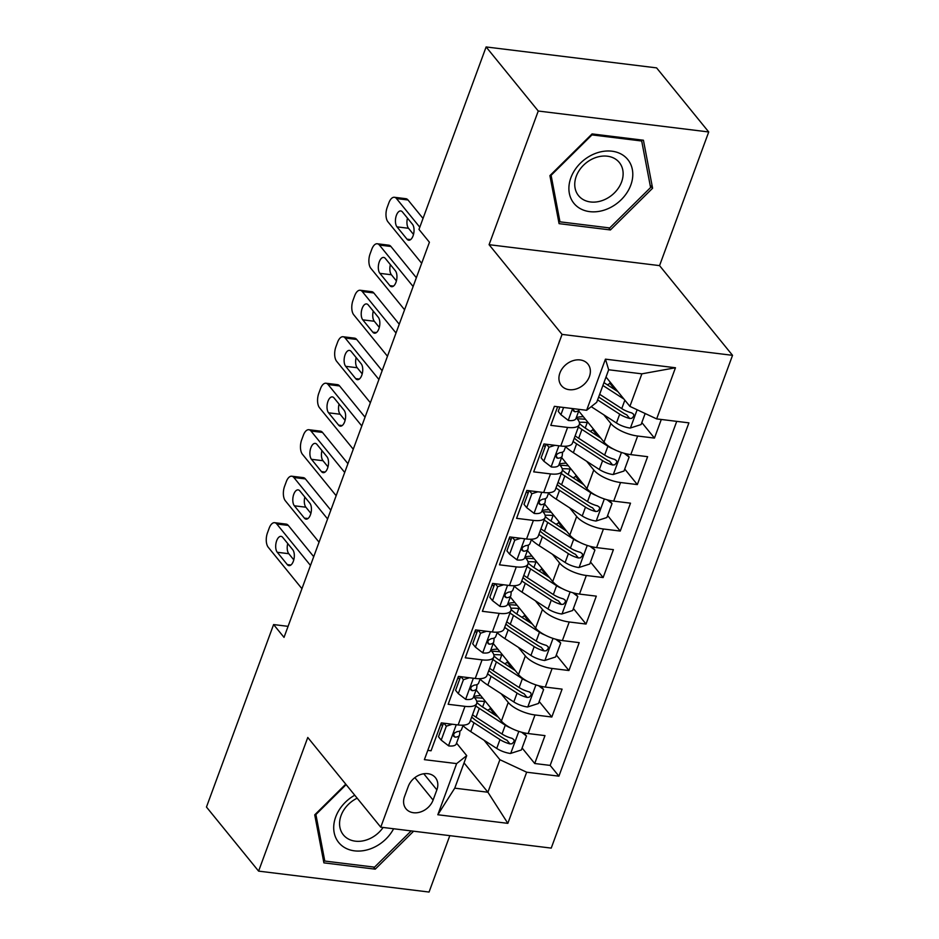 <?xml version="1.0" encoding="UTF-8"?>
<svg xmlns="http://www.w3.org/2000/svg" width="939" height="939" viewBox="0 0 939 939"><rect width="100%" height="100%" fill="white"/><g stroke="black" fill="none" stroke-linecap="round" stroke-linejoin="round"><path stroke-width="1.41" d="M559.902 373.006A17.078 13.416 140.9 0 0 561.393 385.589A17.078 13.416 140.9 0 0 576.311 388.934A17.078 13.416 140.9 0 0 589.387 376.621A17.078 13.416 140.9 0 0 587.896 364.027A17.078 13.416 140.9 0 0 572.966 360.693A17.078 13.416 140.9 0 0 559.902 373.006M708.722 131.965L538.258 111.025L489.078 244.68L659.554 265.62L708.722 131.965L656.596 67.878L486.12 46.95L418.982 229.421L429.416 242.239L284.024 637.381L273.601 624.564L206.463 807.035L258.601 871.122L429.064 892.05L449.816 835.651M659.554 265.62L732.537 355.329L551.228 848.105L380.753 827.177L562.062 334.401L732.537 355.329M557.637 406.74L550.794 425.355L567.602 427.421L560.759 446.025A21.351 7.97 20.2 0 0 572.461 443.138L579.304 424.545A21.351 7.97 -159.8 0 1 567.602 427.421M560.759 446.025L543.951 443.959L533.681 471.848L550.5 473.913L543.658 492.506A21.351 7.97 20.2 0 0 555.36 489.63L562.203 471.038A21.351 7.97 -159.8 0 1 550.5 473.913M543.658 492.506L526.838 490.44L516.579 518.34L533.399 520.406L526.556 538.998A21.351 7.97 20.2 0 0 538.258 536.122L545.101 517.518A21.351 7.97 -159.8 0 1 533.399 520.406M526.556 538.998L509.736 536.932L499.478 564.82L516.297 566.886L509.454 585.49A21.351 7.97 20.2 0 0 521.145 582.603L527.988 564.01A21.351 7.97 -159.8 0 1 516.297 566.886M509.454 585.49L492.635 583.424L482.376 611.312L499.184 613.378L492.341 631.97A21.351 7.97 20.2 0 0 504.043 629.095L510.886 610.503A21.351 7.97 -159.8 0 1 499.184 613.378M492.341 631.97L475.533 629.905L465.263 657.805L482.083 659.871L475.24 678.463A21.351 7.97 20.2 0 0 486.942 675.587L493.785 656.983A21.351 7.97 -159.8 0 1 482.083 659.871M475.24 678.463L458.42 676.397L448.161 704.285L464.981 706.351A21.351 7.97 20.2 0 0 476.683 703.475A21.351 7.97 20.2 0 0 475.064 698.37L473.643 696.621M476.108 689.942L501.403 721.035A21.351 7.97 20.2 0 0 528.164 733.547L544.984 735.613L534.725 763.513L522.096 747.984M495.592 715.412L490.064 708.605M501.18 693.757L508.245 702.442A21.351 7.97 20.2 0 0 535.007 714.955L551.827 717.02L539.197 701.503M512.694 668.92L507.166 662.124M551.827 717.02L562.085 689.132L545.277 687.066A21.351 7.97 20.2 0 1 518.504 674.542L493.21 643.45M510.311 596.969L535.606 628.062A21.351 7.97 20.2 0 0 562.379 640.574L579.199 642.64L568.928 670.528L556.311 655.011M529.796 622.428L524.267 615.632M527.413 550.477L552.707 581.57A21.351 7.97 20.2 0 0 579.48 594.082L596.3 596.148L586.042 624.048L573.412 608.519M546.909 575.947L541.369 569.14M544.526 503.985L569.82 535.077A21.351 7.97 20.2 0 0 596.582 547.601L613.402 549.655L603.143 577.555L590.514 562.038M564.01 529.455L558.482 522.659M561.628 457.504L586.922 488.597A21.351 7.97 20.2 0 0 613.695 501.109L630.503 503.175L620.245 531.063L607.615 515.546M581.112 482.963L575.584 476.167M578.729 411.012L604.023 442.105A21.351 7.97 20.2 0 0 630.797 454.617L647.617 456.683L637.346 484.583L624.728 469.054M598.213 436.471L592.685 429.675M579.304 424.545A21.351 7.97 -159.8 0 0 577.696 419.44L576.276 417.691M562.203 471.038A21.351 7.97 -159.8 0 0 560.595 465.92L559.174 464.183M545.136 446.929L543.564 444.992M545.101 517.518A21.351 7.97 -159.8 0 0 543.481 512.412L542.061 510.663M528.035 493.421L526.462 491.484M527.988 564.01A21.351 7.97 -159.8 0 0 526.38 558.905L524.96 557.156M510.933 539.902L509.361 537.977M510.886 610.503A21.351 7.97 -159.8 0 0 509.278 605.385L507.858 603.648M493.82 586.394L492.247 584.457M493.785 656.983A21.351 7.97 -159.8 0 0 492.177 651.877L490.757 650.128M476.719 632.886L475.146 630.949M433.102 800.075L436.87 789.852A16.55 12.993 140.9 0 0 435.426 777.656A16.55 12.993 140.9 0 0 420.965 774.417A16.55 12.993 140.9 0 0 408.301 786.342L404.533 796.565A16.55 12.993 140.9 0 0 405.977 808.772A16.55 12.993 140.9 0 0 420.437 812A16.55 12.993 140.9 0 0 433.102 800.075L414.85 777.645M606.019 377.032L629.893 406.376L641.865 373.839L608.683 369.766L596.711 402.303L586.629 410.296L554.374 406.341L424.381 759.651L456.636 763.607L466.718 755.625L456.542 743.113M586.629 410.296L605.444 359.156L675.47 367.759L656.654 418.9L688.909 422.855L558.916 776.166L526.662 772.21L507.846 823.35L437.82 814.747L456.636 763.607M603.8 414.827L610.866 423.512L604.023 442.105M586.699 461.319L593.765 469.993L586.922 488.597M569.597 507.799L576.663 516.485L569.82 535.077M552.496 554.292L559.55 562.977L552.707 581.57M535.383 600.784L542.449 609.458L535.606 628.062M518.281 647.264L525.347 655.95L518.504 674.542M459.617 679.378L458.044 677.442M534.725 763.513L550.16 765.402L676.737 421.365M610.866 423.512A21.351 7.97 -159.8 0 0 637.64 436.025L654.46 438.09L661.302 419.463M637.346 484.583L620.538 482.517A21.351 7.97 -159.8 0 1 593.765 469.993M620.245 531.063L603.425 528.997A21.351 7.97 -159.8 0 1 576.663 516.485M603.143 577.555L586.323 575.49A21.351 7.97 -159.8 0 1 559.55 562.977M586.042 624.048L569.222 621.982A21.351 7.97 -159.8 0 1 542.449 609.458M568.928 670.528L552.12 668.462A21.351 7.97 -159.8 0 1 525.347 655.95M427.797 750.378L431.06 750.777L441.318 722.889L458.138 724.955A21.351 7.97 20.2 0 0 469.84 722.068L476.683 703.475M442.515 725.859L440.943 723.922M466.718 755.625L454.746 788.161L487.916 792.234L499.888 759.698L526.662 772.21M464.042 762.891L487.916 792.234L507.846 823.35M484.078 740.249L499.888 759.698M538.258 111.025L486.12 46.95M489.078 244.68L562.062 334.401M380.753 827.177L307.769 737.467L258.601 871.122M288.085 626.348L273.601 624.564M550.16 765.402L558.916 776.166M654.46 438.09L641.83 422.573M615.327 389.99L609.787 383.194M656.654 418.9L629.893 406.376M454.746 788.161L437.82 814.747M605.444 359.156L608.683 369.766M675.47 367.759L641.865 373.839M345.763 784.159L314.729 814.841L323.896 862.859L375.236 869.162L413.606 831.215M592.086 133.913L549.914 175.628L559.081 223.646L610.42 229.949L652.593 188.234L643.426 140.228L592.086 133.913M373.499 867.026L375.236 869.162M650.14 185.218L652.593 188.234M608.683 227.813L610.42 229.949M452.34 724.239L446.33 726.176L441.201 740.12L448.701 745.906A14.144 5.282 20.2 0 0 456.225 743.97L459.476 735.131A14.144 5.282 20.2 0 0 459.594 734.638L459.957 731.023M301.935 588.694L268.225 547.237A10.681 5.27 -83 0 1 267.474 532.812L269.176 528.164A10.681 5.27 -83 0 1 274.658 522.694A10.681 5.27 -83 0 1 276.77 523.997L310.492 565.454M313.72 556.674L288.285 525.417L276.77 523.997M443.513 723.159L438.49 736.786L441.201 740.12M277.263 552.285A8.545 4.214 97 0 1 276.148 542.484A8.545 4.214 97 0 1 281.043 536.369A8.545 4.214 97 0 1 282.745 537.413L292.745 549.714A8.545 4.214 97 0 1 293.872 559.515A8.545 4.214 97 0 1 288.966 565.63A8.545 4.214 97 0 1 287.275 564.585L277.263 552.285L288.789 553.705A8.545 4.214 97 0 1 287.745 543.564M463.15 725.166L461.53 729.556A14.144 5.282 -159.8 0 1 457.211 731.598L454.617 732.889L453.56 734.638L453.69 736.352L455.157 737.174A14.144 5.282 20.2 0 0 459.476 735.131M293.79 559.844L288.789 553.705M274.658 522.694L286.172 524.115A10.681 5.27 97 0 1 288.285 525.417M446.33 726.176L443.912 723.206M510.769 727.995A14.144 5.282 -159.8 0 1 505.276 725.19L479.289 708.382A40.846 15.235 -159.8 0 1 475.768 705.94M498.186 717.091L483.432 707.536A33.898 12.641 -159.8 0 1 476.871 702.501M523.88 732.796L526.497 736.023L521.368 749.968L510.44 753.477A14.144 5.282 -159.8 0 1 496.719 748.43L470.744 731.622A40.846 15.235 -159.8 0 1 462.962 725.671M487.458 710.142A16.82 6.268 20.2 0 0 490.358 708.053L490.498 707.642M526.497 736.023L521.556 732.209M474.582 697.771A40.846 15.235 20.2 0 1 481.813 698.17A9.871 3.686 20.2 0 0 482.869 698.264M485.604 701.609A16.82 6.268 -159.8 0 1 484.618 701.515L482.599 706.997M470.474 720.354A40.846 15.235 20.2 0 0 473.995 722.784L499.971 739.592A14.144 5.282 20.2 0 0 509.983 743.911L512.119 743.735L514.103 741.458L513.903 739.65L512.037 738.336A14.144 5.282 -159.8 0 1 502.025 734.016L476.038 717.208A40.846 15.235 -159.8 0 1 472.528 714.779M480.709 695.599A33.898 12.641 20.2 0 0 473.667 696.55M509.983 743.911L506.978 740.225A7.207 2.688 -159.8 0 1 504.102 738.758L478.127 721.95A33.898 12.641 -159.8 0 1 471.695 717.032M476.695 701.257A33.898 12.641 -159.8 0 1 484.618 701.515M354.754 795.216A34.696 27.254 140.9 0 0 335.704 816.953A34.696 27.254 140.9 0 0 352.336 850.499A34.696 27.254 140.9 0 0 393.617 828.75M357.172 798.185A26.269 20.635 140.9 0 0 341.08 815.51A26.269 20.635 140.9 0 0 343.369 834.877A26.269 20.635 140.9 0 0 383.1 827.459M411.176 830.909L374.532 867.155L324.788 861.051L315.903 814.524L346.139 784.628M323.169 859.056L324.788 861.051M576.229 205.747A34.696 27.254 140.9 0 0 621.219 199.714A34.696 27.254 140.9 0 0 625.444 157.083A34.696 27.254 140.9 0 0 580.466 163.128A34.696 27.254 140.9 0 0 576.229 205.747M580.314 197.507A26.269 20.635 140.9 0 0 613.19 194.044A26.269 20.635 140.9 0 0 619.317 162.506A26.269 20.635 140.9 0 0 617.569 160.663A26.269 20.635 140.9 0 0 584.68 164.125A26.269 20.635 140.9 0 0 578.553 195.664A26.269 20.635 140.9 0 0 580.314 197.507M591.957 134.899L641.701 141.003L650.586 187.53L609.716 227.942L559.973 221.827L551.099 175.311L591.957 134.899L591.57 134.43M640.797 139.899L641.701 141.003M558.353 219.843L559.973 221.827M469.453 677.747L463.432 679.683L458.302 693.628L465.814 699.414A14.144 5.282 20.2 0 0 473.326 697.477L476.578 688.651A14.144 5.282 20.2 0 0 476.695 688.146L477.059 684.531M319.049 542.202L285.327 500.757A10.681 5.27 -83 0 1 284.576 486.332L286.289 481.684A10.681 5.27 -83 0 1 291.759 476.214A10.681 5.27 -83 0 1 293.872 477.505L327.594 518.962M330.821 510.182L305.398 478.925L293.872 477.505M460.615 676.667L455.591 690.306L458.302 693.628M294.365 505.792A8.545 4.214 97 0 1 293.25 495.992A8.545 4.214 97 0 1 298.144 489.876A8.545 4.214 97 0 1 299.846 490.921L309.858 503.222A8.545 4.214 97 0 1 310.973 513.023A8.545 4.214 97 0 1 306.079 519.138A8.545 4.214 97 0 1 304.377 518.105L294.365 505.792L305.891 507.213A8.545 4.214 97 0 1 304.846 497.071M480.252 678.674L478.632 683.064A14.144 5.282 -159.8 0 1 474.312 685.106L471.718 686.397L470.674 688.146L470.791 689.86L472.258 690.693A14.144 5.282 20.2 0 0 476.578 688.651M310.891 513.363L305.891 507.213M291.759 476.214L303.274 477.622A10.681 5.27 97 0 1 305.398 478.925M463.432 679.683L461.026 676.714M486.555 631.266L480.545 633.203L475.416 647.147L482.916 652.922A14.144 5.282 20.2 0 0 490.44 650.985L493.691 642.159A14.144 5.282 20.2 0 0 493.797 641.666L494.16 638.051M336.15 495.71L302.428 454.265A10.681 5.27 -83 0 1 301.677 439.839L303.391 435.191A10.681 5.27 -83 0 1 308.861 429.722A10.681 5.27 -83 0 1 310.985 431.024L344.707 472.47M347.935 463.702L322.5 432.433L310.985 431.024M477.716 630.175L472.704 643.814L475.416 647.147M311.478 459.312A8.545 4.214 97 0 1 310.351 449.499A8.545 4.214 97 0 1 315.258 443.396A8.545 4.214 97 0 1 316.948 444.429L326.96 456.741A8.545 4.214 97 0 1 328.075 466.542A8.545 4.214 97 0 1 323.18 472.657A8.545 4.214 97 0 1 321.478 471.613L311.478 459.312L322.993 460.72A8.545 4.214 97 0 1 321.96 450.591M497.353 632.193L495.733 636.583A14.144 5.282 -159.8 0 1 491.414 638.626L488.82 639.905L487.775 641.666L488.08 643.649L489.36 644.201A14.144 5.282 20.2 0 0 493.691 642.159M327.993 466.871L322.993 460.72M308.861 429.722L320.375 431.13A10.681 5.27 97 0 1 322.5 432.433M480.545 633.203L478.127 630.233M503.656 584.774L497.647 586.711L492.517 600.655L500.018 606.43A14.144 5.282 20.2 0 0 507.541 604.505L510.793 595.666A14.144 5.282 20.2 0 0 510.898 595.173L511.274 591.558M353.252 449.229L319.53 407.772A10.681 5.27 -83 0 1 318.779 393.347L320.492 388.699A10.681 5.27 -83 0 1 325.962 383.229A10.681 5.27 -83 0 1 328.087 384.532L361.808 425.977M365.036 417.209L339.601 385.952L328.087 384.532M494.818 583.694L489.806 597.321L492.517 600.655M328.58 412.82A8.545 4.214 97 0 1 327.465 403.019A8.545 4.214 97 0 1 332.359 396.904A8.545 4.214 97 0 1 334.049 397.948L344.061 410.249A8.545 4.214 97 0 1 345.176 420.05A8.545 4.214 97 0 1 340.282 426.165A8.545 4.214 97 0 1 338.592 425.121L328.58 412.82L340.094 414.24A8.545 4.214 97 0 1 339.061 404.099M514.455 585.701L512.847 590.091A14.144 5.282 -159.8 0 1 508.515 592.133L505.921 593.425L504.877 595.173L505.006 596.887L506.461 597.709A14.144 5.282 20.2 0 0 510.793 595.666M345.094 420.379L340.094 414.24M325.962 383.229L337.488 384.65A10.681 5.27 97 0 1 339.601 385.952M497.647 586.711L495.229 583.741M520.758 538.282L514.748 540.218L509.619 554.163L517.119 559.949A14.144 5.282 20.2 0 0 524.643 558.012L527.894 549.174A14.144 5.282 20.2 0 0 528.011 548.681L528.375 545.066M370.353 402.737L336.632 361.292A10.681 5.27 -83 0 1 335.892 346.867L337.594 342.219A10.681 5.27 -83 0 1 343.075 336.749A10.681 5.27 -83 0 1 345.188 338.04L378.91 379.497M382.138 370.717L356.703 339.46L345.188 338.04M511.919 537.202L506.907 550.841L509.619 554.163M345.681 366.327A8.545 4.214 97 0 1 344.566 356.527A8.545 4.214 97 0 1 349.461 350.411A8.545 4.214 97 0 1 351.163 351.456L361.163 363.757A8.545 4.214 97 0 1 362.29 373.558A8.545 4.214 97 0 1 357.383 379.673A8.545 4.214 97 0 1 355.693 378.64L345.681 366.327L357.207 367.748A8.545 4.214 97 0 1 356.163 357.606M531.568 539.209L529.948 543.599A14.144 5.282 -159.8 0 1 525.629 545.641L523.035 546.932L521.978 548.681L522.107 550.395L523.575 551.228A14.144 5.282 20.2 0 0 527.894 549.174M362.208 373.898L357.207 367.748M343.075 336.749L354.59 338.157A10.681 5.27 97 0 1 356.703 339.46M514.748 540.218L512.33 537.249M527.871 681.514A14.144 5.282 -159.8 0 1 522.377 678.697L496.402 661.889A40.846 15.235 -159.8 0 1 492.881 659.448M515.288 670.599L500.534 661.044A33.898 12.641 -159.8 0 1 493.973 656.009M540.981 686.303L543.611 689.531L538.47 703.475L527.554 706.997A14.144 5.282 -159.8 0 1 513.821 701.938L487.846 685.13A40.846 15.235 -159.8 0 1 480.064 679.179M504.56 663.662A16.82 6.268 20.2 0 0 507.459 661.572L507.612 661.15M543.611 689.531L538.657 685.728M491.684 651.279A40.846 15.235 20.2 0 1 498.914 651.689A9.871 3.686 20.2 0 0 499.971 651.772M502.705 655.129A16.82 6.268 -159.8 0 1 501.719 655.023L499.701 660.504M487.576 673.862A40.846 15.235 20.2 0 0 491.097 676.303L517.072 693.111A14.144 5.282 20.2 0 0 527.084 697.419L529.22 697.254L531.216 694.977L530.781 692.829L529.138 691.843A14.144 5.282 -159.8 0 1 519.126 687.536L493.151 670.716A40.846 15.235 -159.8 0 1 489.63 668.286M497.811 649.119A33.898 12.641 20.2 0 0 490.78 650.058M527.084 697.419L524.079 693.733A7.207 2.688 -159.8 0 1 521.215 692.266L495.229 675.458A33.898 12.641 -159.8 0 1 488.796 670.54M493.808 654.765A33.898 12.641 -159.8 0 1 501.719 655.023M544.972 635.022A14.144 5.282 -159.8 0 1 539.479 632.205L513.504 615.397A40.846 15.235 -159.8 0 1 509.983 612.967M532.401 624.106L517.635 614.564A33.898 12.641 -159.8 0 1 511.074 609.528M558.083 639.811L560.712 643.039L555.583 656.983L544.655 660.504A14.144 5.282 -159.8 0 1 530.934 655.457L504.947 638.649A40.846 15.235 -159.8 0 1 497.165 632.686M521.673 617.169A16.82 6.268 20.2 0 0 524.561 615.08L524.713 614.669M560.712 643.039L555.771 639.236M508.797 604.798A40.846 15.235 20.2 0 1 516.016 605.197A9.871 3.686 20.2 0 0 517.084 605.279M519.807 608.636A16.82 6.268 -159.8 0 1 518.821 608.542L516.814 614.012M504.677 627.381A40.846 15.235 20.2 0 0 508.199 629.811L534.185 646.619A14.144 5.282 20.2 0 0 544.186 650.927L546.322 650.762L548.317 648.485L548.106 646.678L546.24 645.351A14.144 5.282 -159.8 0 1 536.228 641.044L510.253 624.235A40.846 15.235 -159.8 0 1 506.731 621.794M514.924 602.627A33.898 12.641 20.2 0 0 507.882 603.577M544.186 650.927L541.193 647.241A7.207 2.688 -159.8 0 1 538.317 645.786L512.33 628.966A33.898 12.641 -159.8 0 1 505.898 624.059M510.91 608.284A33.898 12.641 -159.8 0 1 518.821 608.542M562.085 588.53A14.144 5.282 -159.8 0 1 556.592 585.725L530.605 568.917A40.846 15.235 -159.8 0 1 527.084 566.475M549.503 577.626L534.737 568.072A33.898 12.641 -159.8 0 1 528.176 563.036M575.184 593.331L577.814 596.558L572.684 610.503L561.757 614.012A14.144 5.282 -159.8 0 1 548.036 608.965L522.049 592.157A40.846 15.235 -159.8 0 1 514.267 586.206M538.775 570.677A16.82 6.268 20.2 0 0 541.662 568.588L541.815 568.177M577.814 596.558L572.872 592.744M525.899 558.306A40.846 15.235 20.2 0 1 533.129 558.705A9.871 3.686 20.2 0 0 534.185 558.799M536.908 562.144A16.82 6.268 -159.8 0 1 535.934 562.05L533.915 567.532M521.779 580.889A40.846 15.235 20.2 0 0 525.3 583.319L551.287 600.127A14.144 5.282 20.2 0 0 561.299 604.446L563.423 604.27L565.419 601.993L565.219 600.185L563.341 598.871A14.144 5.282 -159.8 0 1 553.341 594.551L527.354 577.743A40.846 15.235 -159.8 0 1 523.833 575.314M532.026 556.134A33.898 12.641 20.2 0 0 524.983 557.085M561.299 604.446L558.294 600.76A7.207 2.688 -159.8 0 1 555.418 599.293L529.443 582.485A33.898 12.641 -159.8 0 1 523 577.567M528.011 561.792A33.898 12.641 -159.8 0 1 535.934 562.05M579.187 542.049A14.144 5.282 -159.8 0 1 573.694 539.232L547.707 522.424A40.846 15.235 -159.8 0 1 544.186 519.983M566.604 531.134L551.85 521.579A33.898 12.641 -159.8 0 1 545.277 516.544M592.298 546.838L594.915 550.066L589.786 564.01L578.858 567.532A14.144 5.282 -159.8 0 1 565.137 562.473L539.162 545.665A40.846 15.235 -159.8 0 1 531.38 539.714M555.876 524.197A16.82 6.268 20.2 0 0 558.775 522.096L558.916 521.685M594.915 550.066L589.974 546.263M543 511.814A40.846 15.235 20.2 0 1 550.231 512.225A9.871 3.686 20.2 0 0 551.287 512.307M554.01 515.664A16.82 6.268 -159.8 0 1 553.036 515.558L551.017 521.039M538.892 534.397A40.846 15.235 20.2 0 0 542.413 536.838L568.388 553.646A14.144 5.282 20.2 0 0 578.401 557.954L580.537 557.789L582.52 555.512L582.321 553.705L580.455 552.378A14.144 5.282 -159.8 0 1 570.442 548.059L544.456 531.251A40.846 15.235 -159.8 0 1 540.946 528.821M549.127 509.654A33.898 12.641 20.2 0 0 542.085 510.593M578.401 557.954L575.396 554.268A7.207 2.688 -159.8 0 1 572.52 552.801L546.545 535.993A33.898 12.641 -159.8 0 1 540.113 531.075M545.113 515.3A33.898 12.641 -159.8 0 1 553.036 515.558M537.871 491.801L531.85 493.738L526.72 507.682L534.232 513.457A14.144 5.282 20.2 0 0 541.744 511.52L544.996 502.694A14.144 5.282 20.2 0 0 545.113 502.201L545.477 498.574M387.467 356.245L353.745 314.8A10.681 5.27 -83 0 1 352.994 300.374L354.707 295.726A10.681 5.27 -83 0 1 360.177 290.257A10.681 5.27 -83 0 1 362.29 291.56L396.012 333.005M399.239 324.225L373.816 292.968L362.29 291.56M529.033 490.71L524.009 504.349L526.72 507.682M362.783 319.847A8.545 4.214 97 0 1 361.668 310.034A8.545 4.214 97 0 1 366.562 303.931A8.545 4.214 97 0 1 368.264 304.964L378.276 317.265A8.545 4.214 97 0 1 379.391 327.077A8.545 4.214 97 0 1 374.497 333.192A8.545 4.214 97 0 1 372.795 332.148L362.783 319.847L374.309 321.255A8.545 4.214 97 0 1 373.264 311.126M548.669 492.729L547.05 497.118A14.144 5.282 -159.8 0 1 542.73 499.161L540.136 500.44L539.092 502.201L539.209 503.903L540.676 504.736A14.144 5.282 20.2 0 0 544.996 502.694M379.309 327.406L374.309 321.255M360.177 290.257L371.691 291.665A10.681 5.27 97 0 1 373.816 292.968M531.85 493.738L529.443 490.757M596.288 495.557A14.144 5.282 -159.8 0 1 590.795 492.74L564.82 475.932A40.846 15.235 -159.8 0 1 561.299 473.502M583.706 484.641L568.952 475.099A33.898 12.641 -159.8 0 1 562.391 470.063M609.399 500.346L612.028 503.574L606.887 517.518L595.972 521.039A14.144 5.282 -159.8 0 1 582.239 515.992L556.264 499.172A40.846 15.235 -159.8 0 1 548.482 493.221M572.978 477.705A16.82 6.268 20.2 0 0 575.877 475.615L576.03 475.204M612.028 503.574L607.075 499.771M560.102 465.333A40.846 15.235 20.2 0 1 567.332 465.732A9.871 3.686 20.2 0 0 568.388 465.814M571.123 469.171A16.82 6.268 -159.8 0 1 570.137 469.077L568.118 474.547M555.994 487.904A40.846 15.235 20.2 0 0 559.515 490.346L585.49 507.154A14.144 5.282 20.2 0 0 595.502 511.462L597.638 511.297L599.634 509.02L599.422 507.213L597.556 505.886A14.144 5.282 -159.8 0 1 587.544 501.579L561.569 484.77A40.846 15.235 -159.8 0 1 558.048 482.329M566.229 463.162A33.898 12.641 20.2 0 0 559.198 464.112M595.502 511.462L592.497 507.776A7.207 2.688 -159.8 0 1 589.633 506.321L563.646 489.501A33.898 12.641 -159.8 0 1 557.214 484.594M562.226 468.819A33.898 12.641 -159.8 0 1 570.137 469.077M554.972 445.309L548.963 447.246L543.834 461.19L551.334 466.965A14.144 5.282 20.2 0 0 558.858 465.04L562.109 456.201A14.144 5.282 20.2 0 0 562.215 455.708L562.578 452.093M404.568 309.764L370.846 268.308A10.681 5.27 -83 0 1 370.095 253.882L371.809 249.234A10.681 5.27 -83 0 1 377.278 243.764A10.681 5.27 -83 0 1 379.403 245.067L413.125 286.512M416.353 277.744L390.917 246.476L379.403 245.067M546.134 444.229L541.122 457.856L543.834 461.19M379.896 273.355A8.545 4.214 97 0 1 378.769 263.554A8.545 4.214 97 0 1 383.675 257.439A8.545 4.214 97 0 1 385.366 258.483L395.378 270.784A8.545 4.214 97 0 1 396.493 280.585A8.545 4.214 97 0 1 391.598 286.7A8.545 4.214 97 0 1 389.896 285.656L379.896 273.355L391.41 274.763A8.545 4.214 97 0 1 390.378 264.634M565.771 446.236L564.151 450.626A14.144 5.282 -159.8 0 1 559.832 452.668L557.238 453.96L556.193 455.708L556.498 457.704L557.778 458.244A14.144 5.282 20.2 0 0 562.109 456.201M396.411 280.914L391.41 274.763M377.278 243.764L388.793 245.185A10.681 5.27 97 0 1 390.917 246.476M548.963 447.246L546.545 444.276M613.39 449.065A14.144 5.282 -159.8 0 1 607.897 446.26L581.922 429.44A40.846 15.235 -159.8 0 1 578.401 427.01M600.819 438.161L586.053 428.607A33.898 12.641 -159.8 0 1 579.492 423.571M626.501 453.866L629.13 457.093L624.001 471.038L613.073 474.547A14.144 5.282 -159.8 0 1 599.352 469.5L573.365 452.692A40.846 15.235 -159.8 0 1 565.583 446.741M590.091 431.212A16.82 6.268 20.2 0 0 592.979 429.123L593.131 428.712M629.13 457.093L624.189 453.279M577.215 418.841A40.846 15.235 20.2 0 1 584.434 419.24A9.871 3.686 20.2 0 0 585.502 419.334M588.225 422.679A16.82 6.268 -159.8 0 1 587.239 422.585L585.232 428.067M573.095 441.424A40.846 15.235 20.2 0 0 576.616 443.854L602.603 460.662A14.144 5.282 20.2 0 0 612.604 464.981L614.74 464.805L616.735 462.528L616.524 460.72L614.658 459.394A14.144 5.282 -159.8 0 1 604.646 455.086L578.67 438.278A40.846 15.235 -159.8 0 1 575.149 435.837M583.342 416.67A33.898 12.641 20.2 0 0 576.3 417.62M612.604 464.981L609.611 461.295A7.207 2.688 -159.8 0 1 606.735 459.828L580.748 443.02A33.898 12.641 -159.8 0 1 574.316 438.102M579.328 422.327A33.898 12.641 -159.8 0 1 587.239 422.585M563.6 407.467L560.935 414.698L568.435 420.484A14.144 5.282 20.2 0 0 575.959 418.548L579.21 409.709A14.144 5.282 20.2 0 0 579.293 409.392M421.67 263.272L387.948 221.827A10.681 5.27 -83 0 1 387.197 207.402L388.91 202.754A10.681 5.27 -83 0 1 394.38 197.284A10.681 5.27 -83 0 1 396.504 198.575L419.803 227.215M423.031 218.435L408.019 199.995L396.504 198.575M559.832 407.01L558.224 411.376L560.935 414.698M396.997 226.862A8.545 4.214 97 0 1 395.882 217.062A8.545 4.214 97 0 1 400.777 210.946A8.545 4.214 97 0 1 402.467 211.991L412.479 224.292A8.545 4.214 97 0 1 413.594 234.093A8.545 4.214 97 0 1 408.7 240.208A8.545 4.214 97 0 1 407.01 239.175L396.997 226.862L408.512 228.283A8.545 4.214 97 0 1 407.479 218.141M573.483 408.688L573.424 410.93L574.879 411.752A14.144 5.282 20.2 0 0 579.21 409.709M413.512 234.433L408.512 228.283M394.38 197.284L405.906 198.692A10.681 5.27 97 0 1 408.019 199.995M617.921 391.669L603.953 382.631M623.954 399.087L602.908 385.471M645.163 413.524L641.102 424.545L630.175 428.067A14.144 5.282 -159.8 0 1 616.454 423.008L591.206 406.669M607.193 384.732A16.82 6.268 20.2 0 0 610.08 382.631L610.233 382.22M597.603 399.885L619.705 414.181A14.144 5.282 20.2 0 0 629.717 418.489L631.841 418.325L633.837 416.036L633.637 414.24L631.759 412.914A14.144 5.282 -159.8 0 1 621.759 408.594L599.657 394.298M629.717 418.489L626.712 414.803A7.207 2.688 -159.8 0 1 623.836 413.336L598.648 397.044M508.245 702.442L501.403 721.035M535.007 714.955L528.164 733.547M637.64 436.025L630.797 454.617M620.538 482.517L613.695 501.109M603.425 528.997L596.582 547.601M586.323 575.49L579.48 594.082M569.222 621.982L562.379 640.574M552.12 668.462L545.277 687.066M464.981 706.351L458.138 724.955M423.771 773.759L436.87 789.852M456.26 724.72L448.513 745.754M287.275 564.585L290.867 565.032M453.478 735.12L455.157 737.174M510.722 753.395L518.821 731.375M476.038 717.208L479.289 708.382M470.744 731.622L473.995 722.784M502.025 734.016L505.276 725.19M496.719 748.43L499.971 739.592M473.362 678.228L465.627 699.273M304.377 518.105L307.969 518.539M470.58 688.627L472.258 690.693M490.463 631.747L482.728 652.781M321.478 471.613L325.082 472.059M487.681 642.135L489.36 644.201M507.576 585.255L499.83 606.289M338.592 425.121L342.183 425.567M504.795 595.655L506.461 597.709M524.678 538.763L516.931 559.808M355.693 378.64L359.285 379.074M521.896 549.162L523.575 551.228M527.824 706.903L535.923 684.895M493.151 670.716L496.402 661.889M487.846 685.13L491.097 676.303M519.126 687.536L522.377 678.697M513.821 701.938L517.072 693.111M544.925 660.422L553.024 638.403M510.253 624.235L513.504 615.397M504.947 638.649L508.199 629.811M536.228 641.044L539.479 632.205M530.934 655.457L534.185 646.619M562.027 613.93L570.126 591.91M527.354 577.743L530.605 568.917M522.049 592.157L525.3 583.319M553.341 594.551L556.592 585.725M548.036 608.965L551.287 600.127M579.14 567.438L587.239 545.43M544.456 531.251L547.707 522.424M539.162 545.665L542.413 536.838M570.442 548.059L573.694 539.232M565.137 562.473L568.388 553.646M541.78 492.282L534.045 513.316M372.795 332.148L376.386 332.582M538.998 502.67L540.676 504.736M596.242 520.957L604.34 498.938M561.569 484.77L564.82 475.932M556.264 499.172L559.515 490.346M587.544 501.579L590.795 492.74M582.239 515.992L585.49 507.154M558.881 445.79L551.146 466.824M389.896 285.656L393.5 286.102M556.099 456.19L557.778 458.244M613.343 474.465L621.442 452.445M578.67 438.278L581.922 429.44M573.365 452.692L576.616 443.854M604.646 455.086L607.897 446.26M599.352 469.5L602.603 460.662M572.579 408.571L568.248 420.343M407.01 239.175L410.601 239.609M573.213 409.697L574.879 411.752M630.445 427.973L637.147 409.768M621.759 408.594L624.846 400.19M616.454 423.008L619.705 414.181"/></g></svg>
